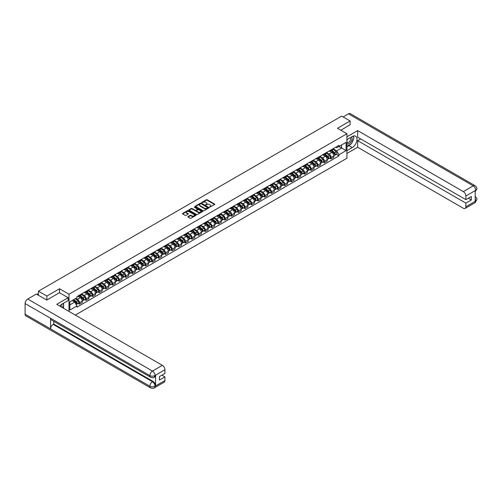 <?xml version="1.0" encoding="UTF-8"?>
<svg xmlns="http://www.w3.org/2000/svg" width="502" height="502" viewBox="0 0 502 502"><rect width="100%" height="100%" fill="white"/><g stroke="black" fill="none" stroke-linecap="round" stroke-linejoin="round"><path stroke-width="0.75" d="M209.66 207.131L214.668 204.578A0.59 0.339 0 0 0 214.668 204.094L207.175 199.765A0.59 0.339 0 0 0 206.341 199.765L201.917 202.325L201.917 202.657L203.072 202.331A1.882 1.086 0 0 1 205.738 202.331L206.36 202.689A1.882 1.086 0 0 1 206.912 203.461A1.882 1.086 0 0 1 206.36 204.226L205.789 204.898L206.943 204.565A1.882 1.086 0 0 1 209.61 204.565L210.238 204.923A1.882 1.086 0 0 1 210.79 205.694A1.882 1.086 0 0 1 210.238 206.466L209.66 206.793M188.055 216.55A0.59 0.339 0 0 0 188.055 217.033L190.158 218.251A0.59 0.339 0 0 0 190.992 218.251L195.905 215.408A0.59 0.339 0 0 0 195.905 214.931L188.407 210.602A0.59 0.339 0 0 0 187.579 210.602L182.659 213.438A0.59 0.339 0 0 0 182.659 213.921L185.2 215.389A0.59 0.339 0 0 0 186.035 215.389L188.137 214.172A0.59 0.339 0 0 0 188.137 213.689L186.876 212.961A1.575 0.91 0 0 1 186.418 212.321A1.575 0.91 0 0 1 187.39 211.48A1.575 0.91 0 0 1 189.103 211.675L194.042 214.53A1.575 0.91 0 0 1 194.506 215.17A1.575 0.91 0 0 1 193.534 216.011A1.575 0.91 0 0 1 191.814 215.816L190.992 215.339A0.59 0.339 0 0 0 190.158 215.339L188.055 216.55L188.055 217.033M68.975 294.222L59.512 288.757L46.868 296.061L38.422 291.185L341.667 116.106L350.107 120.982L337.463 128.286L346.926 133.745L68.975 294.222L68.975 311.422M203.109 210.771A0.59 0.339 0 0 0 203.944 210.771L208.863 207.928A0.59 0.339 0 0 0 208.863 207.452L201.365 203.122A0.59 0.339 0 0 0 200.53 203.122L195.617 205.958A0.59 0.339 0 0 0 195.617 206.441L203.109 210.771M194.343 207.219L194.763 207.282L194.763 206.786L202.381 211.191A0.59 0.339 0 0 1 202.381 211.668L197.468 214.511A0.59 0.339 0 0 1 196.633 214.511L189.135 210.181L189.135 209.698A0.59 0.339 0 0 0 189.135 210.181M189.135 209.698L191.243 208.487A0.59 0.339 0 0 1 192.071 208.487L195.115 210.238A0.59 0.339 0 0 0 195.949 210.238L197.342 209.434A0.59 0.339 0 0 0 197.342 208.951L194.18 207.125L194.763 206.786M75.3 315.068L346.926 158.249L346.926 133.745M46.868 296.061L46.868 299.976M38.422 291.185L38.422 295.251M350.107 124.904L350.107 120.982M331.013 149.916A2.761 1.594 60 0 1 330.441 151.158L333.246 149.54A2.761 1.594 -120 0 0 333.817 148.303M327.04 152.89L329.061 154.058A2.761 1.594 60 0 1 331.013 157.44L333.817 155.821A2.761 1.594 -120 0 0 331.866 152.439L329.858 151.284M333.817 155.821L333.817 157.314L331.013 158.933L329.67 158.161M330.441 151.158A2.761 1.594 60 0 1 329.086 151.033M331.013 157.44L331.013 158.933M324.392 153.737A2.761 1.594 60 0 1 323.821 154.98L326.626 153.361A2.761 1.594 -120 0 0 327.197 152.125M323.05 161.983L324.392 162.755L327.197 161.142L327.197 159.642A2.761 1.594 -120 0 0 325.246 156.266L323.238 155.105M323.821 154.98A2.761 1.594 60 0 1 322.466 154.854M320.42 156.712L322.441 157.879A2.761 1.594 60 0 1 324.392 161.261L324.392 162.755M317.772 157.559A2.761 1.594 60 0 1 317.201 158.801L320.006 157.182A2.761 1.594 -120 0 0 320.577 155.946M316.429 165.804L317.772 166.576L320.577 164.963L320.577 163.464A2.761 1.594 -120 0 0 318.626 160.088L316.618 158.927M317.201 158.801A2.761 1.594 60 0 1 315.846 158.676M313.8 160.533L315.821 161.7A2.761 1.594 60 0 1 317.772 165.083L317.772 166.576M311.152 161.387A2.761 1.594 60 0 1 310.581 162.623L313.386 161.004A2.761 1.594 -120 0 0 313.957 159.768M309.809 169.626L311.152 170.398L313.957 168.785L313.957 167.292A2.761 1.594 -120 0 0 312.006 163.909L309.998 162.748M310.581 162.623A2.761 1.594 60 0 1 309.226 162.497M307.18 164.355L309.201 165.522A2.761 1.594 60 0 1 311.152 168.904L311.152 170.398M304.532 165.208A2.761 1.594 60 0 1 303.961 166.444L306.766 164.825A2.761 1.594 -120 0 0 307.337 163.589M303.189 173.447L304.532 174.219L307.337 172.606L307.337 171.113A2.761 1.594 -120 0 0 305.385 167.731L303.377 166.57M303.961 166.444A2.761 1.594 60 0 1 302.606 166.319M300.56 168.176L302.58 169.343A2.761 1.594 60 0 1 304.532 172.726L304.532 174.219M297.912 169.03A2.761 1.594 60 0 1 297.341 170.266L300.146 168.653A2.761 1.594 -120 0 0 300.717 167.411M296.575 177.269L297.918 178.047L300.717 176.428L300.717 174.934A2.761 1.594 -120 0 0 298.765 171.552L296.757 170.391M297.341 170.266A2.761 1.594 60 0 1 295.985 170.14M293.94 171.998L295.96 173.171A2.761 1.594 60 0 1 297.918 176.547L297.918 178.047M291.298 172.851A2.761 1.594 60 0 1 290.721 174.087L293.526 172.475A2.761 1.594 -120 0 0 294.097 171.232M289.955 181.09L291.298 181.868L294.097 180.249L294.097 178.756A2.761 1.594 -120 0 0 292.145 175.374L290.137 174.219M290.721 174.087A2.761 1.594 60 0 1 289.365 173.962M287.32 175.825L289.34 176.993A2.761 1.594 60 0 1 291.298 180.369L291.298 181.868M284.678 176.673A2.761 1.594 60 0 1 284.101 177.909L286.906 176.296A2.761 1.594 -120 0 0 287.477 175.054M283.335 184.912L284.678 185.69L287.477 184.071L287.477 182.577A2.761 1.594 -120 0 0 285.525 179.195L283.517 178.041M284.101 177.909A2.761 1.594 60 0 1 282.745 177.79M280.7 179.647L282.726 180.814A2.761 1.594 60 0 1 284.678 184.196L284.678 185.69M278.058 180.494A2.761 1.594 60 0 1 277.487 181.73L280.285 180.118A2.761 1.594 -120 0 0 280.856 178.875M276.715 188.733L278.058 189.511L280.856 187.892L280.856 186.399A2.761 1.594 -120 0 0 278.905 183.017L276.897 181.862M277.487 181.73A2.761 1.594 60 0 1 276.125 181.611M274.079 183.468L276.106 184.636A2.761 1.594 60 0 1 278.058 188.018L278.058 189.511M271.438 184.316A2.761 1.594 60 0 1 270.867 185.558L273.665 183.939A2.761 1.594 -120 0 0 274.236 182.697M270.095 192.555L271.438 193.333L274.236 191.714L274.236 190.22A2.761 1.594 -120 0 0 272.285 186.838L270.277 185.684M270.867 185.558A2.761 1.594 60 0 1 269.505 185.433M267.459 187.29L269.486 188.457A2.761 1.594 60 0 1 271.438 191.839L271.438 193.333M264.818 188.137A2.761 1.594 60 0 1 264.247 189.379L267.045 187.761A2.761 1.594 -120 0 0 267.616 186.518M263.475 196.376L264.818 197.154L267.616 195.535L267.616 194.042A2.761 1.594 -120 0 0 265.665 190.66L263.657 189.505M264.247 189.379A2.761 1.594 60 0 1 262.885 189.254M260.839 191.111L262.866 192.279A2.761 1.594 60 0 1 264.818 195.661L264.818 197.154M258.197 191.959A2.761 1.594 60 0 1 257.626 193.201L260.425 191.582A2.761 1.594 -120 0 0 260.996 190.34M256.855 200.198L258.197 200.976L260.996 199.357L260.996 197.863A2.761 1.594 -120 0 0 259.045 194.481L257.043 193.326M257.626 193.201A2.761 1.594 60 0 1 256.265 193.075M254.219 194.933L256.246 196.1A2.761 1.594 60 0 1 258.197 199.482L258.197 200.976M251.577 195.78A2.761 1.594 60 0 1 251.006 197.022L253.805 195.403A2.761 1.594 -120 0 0 254.376 194.167M250.234 204.025L251.577 204.797L254.376 203.178L254.376 201.685A2.761 1.594 -120 0 0 252.424 198.303L250.423 197.148M251.006 197.022A2.761 1.594 60 0 1 249.645 196.897M247.599 198.754L249.626 199.922A2.761 1.594 60 0 1 251.577 203.304L251.577 204.797M244.957 199.601A2.761 1.594 60 0 1 244.386 200.844L247.185 199.225A2.761 1.594 -120 0 0 247.756 197.989M243.614 207.847L244.957 208.619L247.756 207L247.756 205.506A2.761 1.594 -120 0 0 245.804 202.124L243.803 200.969M244.386 200.844A2.761 1.594 60 0 1 243.024 200.718M240.979 202.576L243.006 203.743A2.761 1.594 60 0 1 244.957 207.125L244.957 208.619M238.337 203.423A2.761 1.594 60 0 1 237.766 204.665L240.565 203.046A2.761 1.594 -120 0 0 241.136 201.81M236.994 211.668L238.337 212.44L241.136 210.827L241.136 209.328A2.761 1.594 -120 0 0 239.184 205.952L237.182 204.791M237.766 204.665A2.761 1.594 60 0 1 236.404 204.54M234.359 206.397L236.386 207.564A2.761 1.594 60 0 1 238.337 210.947L238.337 212.44M231.717 207.244A2.761 1.594 60 0 1 231.146 208.487L233.945 206.868A2.761 1.594 -120 0 0 234.516 205.632M230.374 215.49L231.717 216.262L234.516 214.649L234.516 213.149A2.761 1.594 -120 0 0 232.564 209.773L230.562 208.612M231.146 208.487A2.761 1.594 60 0 1 229.784 208.361M227.739 210.219L229.765 211.386A2.761 1.594 60 0 1 231.717 214.768L231.717 216.262M225.097 211.072A2.761 1.594 60 0 1 224.526 212.308L227.324 210.689A2.761 1.594 -120 0 0 227.895 209.453M223.754 219.311L225.097 220.083L227.895 218.47L227.895 216.977A2.761 1.594 -120 0 0 225.944 213.595L223.942 212.434M224.526 212.308A2.761 1.594 60 0 1 223.164 212.183M221.125 214.04L223.145 215.207A2.761 1.594 60 0 1 225.097 218.59L225.097 220.083M218.477 214.894A2.761 1.594 60 0 1 217.906 216.13L220.704 214.511A2.761 1.594 -120 0 0 221.275 213.275M217.134 223.133L218.477 223.905L221.275 222.292L221.275 220.798A2.761 1.594 -120 0 0 219.324 217.416L217.322 216.255M217.906 216.13A2.761 1.594 60 0 1 216.544 216.004M214.505 217.862L216.525 219.029A2.761 1.594 60 0 1 218.477 222.411L218.477 223.905M211.857 218.715A2.761 1.594 60 0 1 211.286 219.951L214.084 218.332A2.761 1.594 -120 0 0 214.655 217.096M210.514 226.954L211.857 227.732L214.655 226.113L214.655 224.62A2.761 1.594 -120 0 0 212.704 221.238L210.702 220.077M211.286 219.951A2.761 1.594 60 0 1 209.924 219.826M207.884 221.683L209.905 222.857A2.761 1.594 60 0 1 211.857 226.233L211.857 227.732M205.236 222.537A2.761 1.594 60 0 1 204.665 223.773L207.464 222.16A2.761 1.594 -120 0 0 208.035 220.918M203.894 230.776L205.236 231.554L208.035 229.935L208.035 228.441A2.761 1.594 -120 0 0 206.084 225.059L204.082 223.898M204.665 223.773A2.761 1.594 60 0 1 203.304 223.647M201.264 225.511L203.285 226.678A2.761 1.594 60 0 1 205.236 230.054L205.236 231.554M198.616 226.358A2.761 1.594 60 0 1 198.045 227.594L200.844 225.982A2.761 1.594 -120 0 0 201.415 224.739M197.273 234.597L198.616 235.375L201.415 233.756L201.415 232.263A2.761 1.594 -120 0 0 199.463 228.881L197.462 227.726M198.045 227.594A2.761 1.594 60 0 1 196.684 227.469M194.644 229.332L196.665 230.5A2.761 1.594 60 0 1 198.616 233.876L198.616 235.375M191.996 230.18A2.761 1.594 60 0 1 191.425 231.416L194.224 229.803A2.761 1.594 -120 0 0 194.795 228.561M190.653 238.419L191.996 239.197L194.795 237.578L194.795 236.084A2.761 1.594 -120 0 0 192.843 232.702L190.842 231.547M191.425 231.416A2.761 1.594 60 0 1 190.063 231.296M188.024 233.154L190.045 234.321A2.761 1.594 60 0 1 191.996 237.703L191.996 239.197M185.376 234.001A2.761 1.594 60 0 1 184.805 235.237L187.604 233.625A2.761 1.594 -120 0 0 188.181 232.382M184.033 242.24L185.376 243.018L188.181 241.399L188.181 239.906A2.761 1.594 -120 0 0 186.223 236.524L184.221 235.369M184.805 235.237A2.761 1.594 60 0 1 183.45 235.118M181.404 236.975L183.425 238.143A2.761 1.594 60 0 1 185.376 241.525L185.376 243.018M178.756 237.822A2.761 1.594 60 0 1 178.185 239.065L180.984 237.446A2.761 1.594 -120 0 0 181.561 236.204M177.413 246.062L178.756 246.84L181.561 245.221L181.561 243.727A2.761 1.594 -120 0 0 179.603 240.345L177.601 239.19M178.185 239.065A2.761 1.594 60 0 1 176.829 238.939M174.784 240.797L176.804 241.964A2.761 1.594 60 0 1 178.756 245.346L178.756 246.84M172.136 241.644A2.761 1.594 60 0 1 171.565 242.886L174.363 241.267A2.761 1.594 -120 0 0 174.941 240.025M170.793 249.883L172.136 250.661L174.941 249.042L174.941 247.549A2.761 1.594 -120 0 0 172.989 244.167L170.981 243.012M171.565 242.886A2.761 1.594 60 0 1 170.209 242.761M168.164 244.618L170.184 245.785A2.761 1.594 60 0 1 172.136 249.168L172.136 250.661M165.516 245.465A2.761 1.594 60 0 1 164.945 246.708L167.75 245.089A2.761 1.594 -120 0 0 168.321 243.853M164.173 253.705L165.516 254.483L168.321 252.864L168.321 251.37A2.761 1.594 -120 0 0 166.369 247.988L164.361 246.833M164.945 246.708A2.761 1.594 60 0 1 163.589 246.582M161.544 248.44L163.564 249.607A2.761 1.594 60 0 1 165.516 252.989L165.516 254.483M158.896 249.287A2.761 1.594 60 0 1 158.325 250.529L161.129 248.91A2.761 1.594 -120 0 0 161.7 247.674M157.553 257.532L158.896 258.304L161.7 256.685L161.7 255.192A2.761 1.594 -120 0 0 159.749 251.809L157.741 250.655M158.325 250.529A2.761 1.594 60 0 1 156.969 250.404M154.923 252.261L156.944 253.428A2.761 1.594 60 0 1 158.896 256.811L158.896 258.304M152.275 253.108A2.761 1.594 60 0 1 151.704 254.351L154.509 252.732A2.761 1.594 -120 0 0 155.08 251.496M150.933 261.354L152.275 262.126L155.08 260.513L155.08 259.013A2.761 1.594 -120 0 0 153.129 255.637L151.121 254.476M151.704 254.351A2.761 1.594 60 0 1 150.349 254.225M148.303 256.083L150.324 257.25A2.761 1.594 60 0 1 152.275 260.632L152.275 262.126M145.655 256.93A2.761 1.594 60 0 1 145.084 258.172L147.889 256.553A2.761 1.594 -120 0 0 148.46 255.317M144.312 265.175L145.655 265.947L148.46 264.334L148.46 262.835A2.761 1.594 -120 0 0 146.509 259.459L144.501 258.298M145.084 258.172A2.761 1.594 60 0 1 143.729 258.047M141.683 259.904L143.704 261.071A2.761 1.594 60 0 1 145.655 264.454L145.655 265.947M139.035 260.758A2.761 1.594 60 0 1 138.464 261.994L141.269 260.375A2.761 1.594 -120 0 0 141.84 259.139M137.692 268.997L139.035 269.769L141.84 268.156L141.84 266.656A2.761 1.594 -120 0 0 139.889 263.28L137.881 262.119M138.464 261.994A2.761 1.594 60 0 1 137.109 261.868M135.063 263.726L137.084 264.893A2.761 1.594 60 0 1 139.035 268.275L139.035 269.769M132.421 264.579A2.761 1.594 60 0 1 131.844 265.815L134.649 264.196A2.761 1.594 -120 0 0 135.22 262.96M131.078 272.818L132.421 273.59L135.22 271.977L135.22 270.484A2.761 1.594 -120 0 0 133.268 267.102L131.26 265.941M131.844 265.815A2.761 1.594 60 0 1 130.489 265.69M128.443 267.547L130.464 268.714A2.761 1.594 60 0 1 132.421 272.097L132.421 273.59M125.801 268.401A2.761 1.594 60 0 1 125.224 269.637L128.029 268.018A2.761 1.594 -120 0 0 128.6 266.782M124.458 276.64L125.801 277.411L128.6 275.799L128.6 274.305A2.761 1.594 -120 0 0 126.648 270.923L124.64 269.762M125.224 269.637A2.761 1.594 60 0 1 123.868 269.511M121.823 271.369L123.843 272.542A2.761 1.594 60 0 1 125.801 275.918L125.801 277.411M119.181 272.222A2.761 1.594 60 0 1 118.604 273.458L121.409 271.846A2.761 1.594 -120 0 0 121.98 270.603M117.838 280.461L119.181 281.239L121.98 279.62L121.98 278.127A2.761 1.594 -120 0 0 120.028 274.745L118.02 273.584M118.604 273.458A2.761 1.594 60 0 1 117.248 273.333M115.203 275.19L117.23 276.364A2.761 1.594 60 0 1 119.181 279.739L119.181 281.239M112.561 276.044A2.761 1.594 60 0 1 111.99 277.28L114.789 275.667A2.761 1.594 -120 0 0 115.36 274.425M111.218 284.283L112.561 285.061L115.36 283.442L115.36 281.948A2.761 1.594 -120 0 0 113.408 278.566L111.4 277.411M111.99 277.28A2.761 1.594 60 0 1 110.628 277.154M108.583 279.018L110.609 280.185A2.761 1.594 60 0 1 112.561 283.561L112.561 285.061M105.941 279.865A2.761 1.594 60 0 1 105.37 281.101L108.168 279.488A2.761 1.594 -120 0 0 108.739 278.246M104.598 288.104L105.941 288.882L108.739 287.263L108.739 285.77A2.761 1.594 -120 0 0 106.788 282.388L104.78 281.233M105.37 281.101A2.761 1.594 60 0 1 104.008 280.982M101.962 282.839L103.989 284.007A2.761 1.594 60 0 1 105.941 287.389L105.941 288.882M99.321 283.686A2.761 1.594 60 0 1 98.75 284.923L101.548 283.31A2.761 1.594 -120 0 0 102.119 282.068M97.978 291.926L99.321 292.704L102.119 291.085L102.119 289.591A2.761 1.594 -120 0 0 100.168 286.209L98.166 285.054M98.75 284.923A2.761 1.594 60 0 1 97.388 284.803M95.342 286.661L97.369 287.828A2.761 1.594 60 0 1 99.321 291.21L99.321 292.704M92.701 287.508A2.761 1.594 60 0 1 92.13 288.75L94.928 287.131A2.761 1.594 -120 0 0 95.499 285.889M91.358 295.747L92.701 296.525L95.499 294.906L95.499 293.413A2.761 1.594 -120 0 0 93.548 290.03L91.546 288.876M92.13 288.75A2.761 1.594 60 0 1 90.768 288.625M88.722 290.482L90.749 291.649A2.761 1.594 60 0 1 92.701 295.032L92.701 296.525M86.08 291.329A2.761 1.594 60 0 1 85.509 292.572L88.308 290.953A2.761 1.594 -120 0 0 88.879 289.71M84.738 299.568L86.08 300.347L88.879 298.728L88.879 297.234A2.761 1.594 -120 0 0 86.928 293.852L84.926 292.697M85.509 292.572A2.761 1.594 60 0 1 84.148 292.446M82.102 294.304L84.129 295.471A2.761 1.594 60 0 1 86.08 298.853L86.08 300.347M79.46 295.151A2.761 1.594 60 0 1 78.889 296.393L81.688 294.774A2.761 1.594 -120 0 0 82.259 293.538M78.117 303.39L79.46 304.168L82.259 302.549L82.259 301.056A2.761 1.594 -120 0 0 80.307 297.673L78.306 296.519M78.889 296.393A2.761 1.594 60 0 1 77.528 296.268M75.896 298.364L77.509 299.292A2.761 1.594 60 0 1 79.46 302.675L79.46 304.168M335.706 147.211L336.698 147.789L346.079 142.373L341.58 144.971L341.58 148.008L336.698 150.826L333.661 149.069M69.828 304.902L74.704 302.085L76.957 305.982L69.828 310.098L69.828 301.865L76.957 297.749L76.957 296.6L338.95 145.335L338.95 146.49L346.079 150.606L338.95 154.723L336.698 150.826M346.079 142.373L346.079 150.606M76.957 305.982L76.957 307.13L338.95 155.871L338.95 154.723M59.512 288.757L59.512 292.729M74.704 302.085L72.075 300.566M336.29 154.34L338.95 155.871M209.83 207.188L210.238 206.956A1.882 1.086 0 0 0 210.79 206.184L210.79 205.694M206.912 203.461L206.912 203.95A1.882 1.086 0 0 1 206.36 204.716L205.952 204.954M214.661 204.584L207.175 200.254A0.59 0.339 0 0 0 206.341 200.254L202.08 202.72M208.863 207.452L208.863 207.928L201.365 203.611A0.59 0.339 0 0 0 200.53 203.611L195.623 206.447L195.617 205.958M207.822 207.859L201.239 203.724L200.053 204.069A1.882 1.086 0 0 0 199.501 204.841A1.882 1.086 0 0 0 200.053 205.613L204.546 208.211A1.882 1.086 0 0 0 207.213 208.211L207.822 207.859L207.822 208.349L207.822 208.01M199.501 204.841L199.501 205.331A1.882 1.086 0 0 0 200.053 206.102L200.053 205.613M207.822 208.349L207.213 208.7A1.882 1.086 0 0 1 204.546 208.7L200.053 206.102M189.147 210.187L191.243 208.976L191.243 208.487M197.518 209.196L197.518 209.685A0.59 0.339 0 0 1 197.342 209.924L195.949 210.727A0.59 0.339 0 0 1 195.115 210.727L192.071 208.976A0.59 0.339 0 0 0 191.243 208.976M194.763 207.282L202.375 211.675M198.271 212.064A1.575 0.91 0 0 0 199.984 212.258A1.575 0.91 0 0 0 200.957 211.417A1.575 0.91 0 0 0 200.499 210.777L198.761 209.773A0.59 0.339 0 0 0 197.926 209.773L196.533 210.576A0.59 0.339 0 0 0 196.533 211.06L198.271 212.064L198.271 212.553A1.575 0.91 0 0 0 199.984 212.748A1.575 0.91 0 0 0 200.957 211.907L200.957 211.417M196.357 210.815L196.357 211.304A0.59 0.339 0 0 0 196.533 211.549L196.533 211.06M198.271 212.553L196.533 211.549M194.506 215.17L194.506 215.659A1.575 0.91 0 0 1 193.534 216.5A1.575 0.91 0 0 1 191.814 216.306L190.992 215.829A0.59 0.339 0 0 0 190.158 215.829L188.062 217.04M186.418 212.321L186.418 212.81A1.575 0.91 0 0 0 186.876 213.45L186.876 212.961M188.137 213.689L188.137 214.172L186.876 213.45M195.905 214.931L195.905 215.408L188.407 211.091A0.59 0.339 0 0 0 187.579 211.091L182.672 213.921L182.659 213.438M331.207 150.719L333.905 153.123A1.5 0.866 60 0 1 334.376 155.444L333.817 155.764M331.276 150.782L332.55 151.516M331.477 150.562L334.483 153.235A0.722 0.414 60 0 1 334.639 154.378M331.929 150.299L334.627 152.708A1.5 0.866 60 0 1 335.098 155.03A1.5 0.866 60 0 1 334.646 155.074M333.428 149.395L336.152 151.824A1.5 0.866 60 0 1 336.622 154.145L335.098 155.03M324.587 154.541L327.285 156.944A1.5 0.866 60 0 1 327.756 159.266L327.197 159.586M324.656 154.603L325.93 155.338M324.857 154.384L327.862 157.057A0.722 0.414 60 0 1 328.019 158.199M325.309 154.12L328.007 156.53A1.5 0.866 60 0 1 328.477 158.852A1.5 0.866 60 0 1 328.026 158.896M326.815 153.217L329.532 155.645A1.5 0.866 60 0 1 330.002 157.967L328.477 158.852M317.967 158.362L320.665 160.765A1.5 0.866 60 0 1 321.136 163.087L320.577 163.414M318.036 158.425L319.31 159.159M318.237 158.205L321.242 160.885A0.722 0.414 60 0 1 321.399 162.02M318.688 157.942L321.387 160.351A1.5 0.866 60 0 1 321.857 162.673A1.5 0.866 60 0 1 321.406 162.717M320.194 157.038L322.911 159.467A1.5 0.866 60 0 1 323.382 161.788L321.857 162.673M350.754 144.112A6.752 3.897 120 0 1 348.877 145.63L352.235 147.569A6.752 3.897 120 0 0 356.64 141.614A6.752 3.897 120 0 0 355.611 136.205A6.752 3.897 120 0 0 352.235 136.544L346.926 139.606M352.235 147.569L346.926 150.631M346.926 153.449L357.662 147.249L357.662 140.66L465.875 203.134L465.875 206.78L475.846 200.976L475.206 201.271L475.206 190.735L475.783 190.283L465.875 196A3.602 2.077 -120 0 0 463.327 191.595L473.235 185.872L348.476 113.841L343.111 116.941M360.674 138.916L357.662 140.66M468.335 198.234L471.347 199.972L471.347 196.489L465.875 199.652L357.662 137.178L357.662 130.589L463.327 191.595M346.926 136.789L357.662 130.589M357.662 147.249L463.327 208.255A3.602 2.077 -120 0 0 465.128 208.43A3.602 2.077 -120 0 0 465.875 206.78M348.476 113.841A3.69 2.133 -60 0 1 350.321 113.659L475.08 185.69A3.69 2.133 -60 0 0 473.235 185.872A3.602 2.077 60 0 1 475.783 190.283M465.875 199.652L465.875 196M471.347 199.972L465.875 203.134M350.107 124.76L340.858 130.244M352.09 142.342A6.752 3.897 120 0 0 353.546 138.596M353.653 137.391A6.752 3.897 120 0 0 353.483 136.011M348.877 145.63L346.926 146.76M475.206 198.748L475.783 200.938M475.08 196.345C476.53 197.65 477.138 198.692 476.9 199.47L475.846 200.969M475.08 185.69C476.53 186.982 477.132 188.03 476.9 188.84L475.846 190.321M150.625 377.247A3.69 2.133 -60 0 1 149.86 375.584C151.56 376.4 153.254 376.393 154.949 375.565L154.271 377.247C153.668 377.862 152.451 377.862 150.625 377.247L51.323 319.918A3.69 2.133 -60 0 1 50.564 318.255L25.1 303.553A3.69 2.133 -60 0 1 27.71 299.035L36.345 294.046L46.742 300.052L59.474 292.704L68.172 297.724L68.172 300.541L62.148 304.024A6.752 3.897 120 0 0 59.782 306.107M68.172 297.724L56.713 304.337L162.378 365.343A3.602 2.077 60 0 1 164.926 369.754L164.926 373.406L159.448 376.563L159.448 380.045L164.926 376.883L164.926 380.535A3.602 2.077 60 0 1 164.179 382.179L154.271 387.902A3.602 2.077 -120 0 0 155.018 386.251L164.926 380.535M63.396 308.197L64.821 309.019M63.547 308.115L63.547 305.85M63.547 304.839L63.547 303.214M154.271 387.902C153.694 388.51 152.476 388.517 150.625 387.908L25.866 315.877A3.69 2.133 -60 0 1 25.1 314.189L50.564 328.885A3.69 2.133 -60 0 1 53.168 324.392L152.47 381.721L153.041 381.388A3.602 2.077 60 0 1 155.589 385.8L155.589 375.264A3.602 2.077 60 0 1 154.842 376.914L154.271 377.247M25.1 303.553L25.1 314.189M27.71 299.035L152.47 371.066A3.69 2.133 -60 0 0 149.86 375.584L50.564 318.255L50.564 328.885L149.86 386.22C151.554 387.036 153.248 387.036 154.949 386.22L155.018 386.251M164.926 376.883L161.908 375.145M53.745 321.318L53.745 324.06L153.041 381.388M53.745 324.06L53.168 324.392M346.926 143.352A3.903 2.253 120 0 0 350.032 143.02A3.903 2.253 120 0 0 352.065 138.772A3.903 2.253 120 0 0 351.356 137.046M347.252 139.418A3.903 2.253 120 0 0 346.926 140.121M346.926 141.42A2.673 1.544 120 0 0 347.466 142.386A2.673 1.544 120 0 0 349.524 141.671A2.673 1.544 120 0 0 350.691 138.985A2.673 1.544 120 0 0 350.139 137.761A2.673 1.544 120 0 0 350.126 137.755M347.472 139.286A2.673 1.544 120 0 0 346.926 140.886M352.843 136.237L353.885 137.717L351.595 143.622L347.014 146.27M61.846 307.299A3.903 2.253 120 0 0 61.978 306.251A3.903 2.253 120 0 0 61.326 304.576M60.604 306.584A2.673 1.544 120 0 0 60.604 306.465A2.673 1.544 120 0 0 60.328 305.486M62.731 303.679L63.798 305.197L62.775 307.839M311.347 162.184L314.045 164.587A1.5 0.866 60 0 1 314.516 166.909L313.957 167.235M311.416 162.246L312.69 162.981M311.616 162.027L314.622 164.706A0.722 0.414 60 0 1 314.779 165.842M312.068 161.763L314.767 164.173A1.5 0.866 60 0 1 315.237 166.495A1.5 0.866 60 0 1 314.785 166.538M313.574 160.866L316.291 163.288A1.5 0.866 60 0 1 316.762 165.61L315.237 166.495M304.727 166.005L307.425 168.415A1.5 0.866 60 0 1 307.895 170.73L307.337 171.056M304.796 166.068L306.069 166.802M304.996 165.848L308.002 168.528A0.722 0.414 60 0 1 308.159 169.663M305.448 165.591L308.146 167.994A1.5 0.866 60 0 1 308.617 170.316A1.5 0.866 60 0 1 308.165 170.366M306.954 164.687L309.671 167.116A1.5 0.866 60 0 1 310.142 169.431L308.617 170.316M298.106 169.827L300.805 172.236A1.5 0.866 60 0 1 301.275 174.552L300.717 174.878M298.175 169.889L299.449 170.624M298.376 169.67L301.382 172.349A0.722 0.414 60 0 1 301.539 173.485M298.828 169.412L301.526 171.816A1.5 0.866 60 0 1 301.997 174.138A1.5 0.866 60 0 1 301.545 174.188M300.334 168.509L303.051 170.937A1.5 0.866 60 0 1 303.522 173.253L301.997 174.138M291.486 173.648L294.185 176.058A1.5 0.866 60 0 1 294.655 178.373L294.097 178.699M291.555 173.711L292.829 174.445M291.756 173.491L294.762 176.171A0.722 0.414 60 0 1 294.919 177.306M292.208 173.234L294.906 175.637A1.5 0.866 60 0 1 295.377 177.959A1.5 0.866 60 0 1 294.925 178.009M293.714 172.33L296.431 174.759A1.5 0.866 60 0 1 296.902 177.074L295.377 177.959M284.866 177.47L287.564 179.879A1.5 0.866 60 0 1 288.035 182.195L287.477 182.521M284.935 177.532L286.209 178.266M285.136 177.313L288.142 179.992A0.722 0.414 60 0 1 288.299 181.134M285.588 177.055L288.286 179.459A1.5 0.866 60 0 1 288.757 181.78A1.5 0.866 60 0 1 288.305 181.831M287.094 176.152L289.811 178.58A1.5 0.866 60 0 1 290.281 180.902L288.757 181.78M278.246 181.291L280.944 183.701A1.5 0.866 60 0 1 281.415 186.022L280.856 186.342M278.321 181.354L279.589 182.088M278.522 181.134L281.522 183.814A0.722 0.414 60 0 1 281.678 184.956M278.968 180.877L281.666 183.28A1.5 0.866 60 0 1 282.137 185.602A1.5 0.866 60 0 1 281.685 185.652M280.474 179.973L283.191 182.402A1.5 0.866 60 0 1 283.661 184.723L282.137 185.602M271.626 185.112L274.324 187.522A1.5 0.866 60 0 1 274.795 189.844L274.236 190.164M271.701 185.175L272.969 185.909M271.902 184.956L274.901 187.635A0.722 0.414 60 0 1 275.058 188.777M272.348 184.698L275.046 187.108A1.5 0.866 60 0 1 275.516 189.423A1.5 0.866 60 0 1 275.065 189.474M273.854 183.795L276.571 186.223A1.5 0.866 60 0 1 277.048 188.545L275.516 189.423M265.006 188.934L267.704 191.344A1.5 0.866 60 0 1 268.175 193.665L267.616 193.985M265.081 189.003L266.349 189.731M265.282 188.777L268.281 191.457A0.722 0.414 60 0 1 268.438 192.599M265.727 188.52L268.426 190.929A1.5 0.866 60 0 1 268.896 193.245A1.5 0.866 60 0 1 268.445 193.295M267.233 187.616L269.957 190.045A1.5 0.866 60 0 1 270.427 192.366L268.896 193.245M258.386 192.755L261.084 195.165A1.5 0.866 60 0 1 261.555 197.487L260.996 197.807M258.461 192.824L259.729 193.552M258.662 192.599L261.661 195.278A0.722 0.414 60 0 1 261.824 196.42M259.107 192.341L261.806 194.751A1.5 0.866 60 0 1 262.276 197.066A1.5 0.866 60 0 1 261.824 197.117M260.613 191.438L263.337 193.866A1.5 0.866 60 0 1 263.807 196.188L262.276 197.066M251.766 196.583L254.464 198.987A1.5 0.866 60 0 1 254.934 201.308L254.376 201.628M251.841 196.646L253.108 197.374M252.042 196.42L255.041 199.099A0.722 0.414 60 0 1 255.204 200.242M252.487 196.163L255.185 198.572A1.5 0.866 60 0 1 255.656 200.888A1.5 0.866 60 0 1 255.204 200.938M253.993 195.259L256.717 197.688A1.5 0.866 60 0 1 257.187 200.009L255.656 200.888M245.145 200.405L247.844 202.808A1.5 0.866 60 0 1 248.314 205.13L247.756 205.45M245.221 200.467L246.488 201.202M245.422 200.248L248.421 202.921A0.722 0.414 60 0 1 248.584 204.063M245.867 199.984L248.565 202.394A1.5 0.866 60 0 1 249.036 204.716A1.5 0.866 60 0 1 248.584 204.76M247.373 199.081L250.096 201.509A1.5 0.866 60 0 1 250.567 203.831L249.036 204.716M238.525 204.226L241.224 206.629A1.5 0.866 60 0 1 241.694 208.951L241.136 209.271M238.601 204.289L239.868 205.023M238.801 204.069L241.801 206.742A0.722 0.414 60 0 1 241.964 207.884M239.247 203.806L241.945 206.215A1.5 0.866 60 0 1 242.416 208.537A1.5 0.866 60 0 1 241.964 208.581M240.753 202.902L243.476 205.331A1.5 0.866 60 0 1 243.947 207.652L242.416 208.537M231.905 208.048L234.603 210.451A1.5 0.866 60 0 1 235.074 212.773L234.516 213.099M231.98 208.11L233.248 208.845M232.181 207.891L235.181 210.57A0.722 0.414 60 0 1 235.344 211.706M232.627 207.627L235.325 210.037A1.5 0.866 60 0 1 235.796 212.359A1.5 0.866 60 0 1 235.344 212.402M234.133 206.724L236.856 209.152A1.5 0.866 60 0 1 237.327 211.474L235.796 212.359M225.285 211.869L227.983 214.272A1.5 0.866 60 0 1 228.454 216.594L227.895 216.92M225.36 211.932L226.628 212.666M225.561 211.712L228.561 214.392A0.722 0.414 60 0 1 228.724 215.527M226.007 211.449L228.705 213.858A1.5 0.866 60 0 1 229.176 216.18A1.5 0.866 60 0 1 228.724 216.224M227.513 210.551L230.236 212.973A1.5 0.866 60 0 1 230.707 215.295L229.176 216.18M218.671 215.691L221.363 218.094A1.5 0.866 60 0 1 221.834 220.416L221.275 220.742M218.74 215.753L220.008 216.487M218.941 215.534L221.94 218.213A0.722 0.414 60 0 1 222.104 219.349M219.387 215.276L222.085 217.68A1.5 0.866 60 0 1 222.555 220.001A1.5 0.866 60 0 1 222.104 220.052M220.893 214.373L223.616 216.801A1.5 0.866 60 0 1 224.087 219.117L222.555 220.001M212.051 219.512L214.743 221.922A1.5 0.866 60 0 1 215.214 224.237L214.655 224.563M212.12 219.575L213.388 220.309M212.321 219.355L215.32 222.035A0.722 0.414 60 0 1 215.483 223.17M212.773 219.098L215.465 221.501A1.5 0.866 60 0 1 215.935 223.823A1.5 0.866 60 0 1 215.483 223.873M214.272 218.194L216.996 220.623A1.5 0.866 60 0 1 217.466 222.938L215.935 223.823M205.431 223.334L208.123 225.743A1.5 0.866 60 0 1 208.6 228.059L208.035 228.385M205.5 223.396L206.768 224.13M205.701 223.177L208.7 225.856A0.722 0.414 60 0 1 208.863 226.992M206.153 222.919L208.845 225.323A1.5 0.866 60 0 1 209.315 227.644A1.5 0.866 60 0 1 208.863 227.695M207.652 222.016L210.376 224.444A1.5 0.866 60 0 1 210.846 226.76L209.315 227.644M198.811 227.155L201.509 229.565A1.5 0.866 60 0 1 201.98 231.88L201.415 232.206M198.88 227.218L200.147 227.952M199.081 226.998L202.08 229.678A0.722 0.414 60 0 1 202.243 230.82M199.532 226.741L202.224 229.144A1.5 0.866 60 0 1 202.701 231.466A1.5 0.866 60 0 1 202.243 231.516M201.032 225.837L203.756 228.266A1.5 0.866 60 0 1 204.226 230.581L202.701 231.466M192.191 230.976L194.889 233.386A1.5 0.866 60 0 1 195.36 235.702L194.795 236.028M192.26 231.039L193.527 231.773M192.461 230.82L195.46 233.499A0.722 0.414 60 0 1 195.623 234.641M192.912 230.562L195.611 232.966A1.5 0.866 60 0 1 196.081 235.287A1.5 0.866 60 0 1 195.623 235.338M194.412 229.659L197.135 232.087A1.5 0.866 60 0 1 197.606 234.409L196.081 235.287M185.571 234.798L188.269 237.208A1.5 0.866 60 0 1 188.739 239.529L188.175 239.849M185.64 234.861L186.907 235.595M185.84 234.641L188.84 237.32A0.722 0.414 60 0 1 189.003 238.463M186.292 234.384L188.99 236.787A1.5 0.866 60 0 1 189.461 239.109A1.5 0.866 60 0 1 189.003 239.159M187.792 233.48L190.515 235.909A1.5 0.866 60 0 1 190.986 238.23L189.461 239.109M178.95 238.619L181.649 241.029A1.5 0.866 60 0 1 182.119 243.351L181.555 243.671M179.019 238.688L180.287 239.416M179.22 238.463L182.22 241.142A0.722 0.414 60 0 1 182.383 242.284M179.672 238.205L182.37 240.615A1.5 0.866 60 0 1 182.841 242.93A1.5 0.866 60 0 1 182.383 242.981M181.172 237.302L183.895 239.73A1.5 0.866 60 0 1 184.366 242.052L182.841 242.93M172.33 242.441L175.029 244.85A1.5 0.866 60 0 1 175.499 247.172L174.941 247.492M172.399 242.51L173.673 243.238M172.6 242.284L175.6 244.963A0.722 0.414 60 0 1 175.763 246.105M173.052 242.027L175.75 244.436A1.5 0.866 60 0 1 176.221 246.752A1.5 0.866 60 0 1 175.763 246.802M174.552 241.123L177.275 243.552A1.5 0.866 60 0 1 177.746 245.873L176.221 246.752M165.71 246.262L168.408 248.672A1.5 0.866 60 0 1 168.879 250.994L168.321 251.314M165.779 246.331L167.053 247.059M165.98 246.105L168.986 248.785A0.722 0.414 60 0 1 169.143 249.927M166.432 245.848L169.13 248.258A1.5 0.866 60 0 1 169.601 250.573A1.5 0.866 60 0 1 169.149 250.623M167.932 244.945L170.655 247.373A1.5 0.866 60 0 1 171.126 249.695L169.601 250.573M159.09 250.09L161.788 252.493A1.5 0.866 60 0 1 162.259 254.815L161.7 255.135M159.159 250.153L160.433 250.887M159.36 249.933L162.366 252.606A0.722 0.414 60 0 1 162.522 253.748M159.812 249.67L162.51 252.079A1.5 0.866 60 0 1 162.981 254.395A1.5 0.866 60 0 1 162.529 254.445M161.318 248.766L164.035 251.195A1.5 0.866 60 0 1 164.505 253.516L162.981 254.395M152.47 253.912L155.168 256.315A1.5 0.866 60 0 1 155.639 258.637L155.08 258.957M152.539 253.974L153.813 254.709M152.74 253.755L155.745 256.428A0.722 0.414 60 0 1 155.902 257.57M153.192 253.491L155.89 255.901A1.5 0.866 60 0 1 156.36 258.223A1.5 0.866 60 0 1 155.909 258.266M154.698 252.588L157.415 255.016A1.5 0.866 60 0 1 157.885 257.338L156.36 258.223M145.85 257.733L148.548 260.136A1.5 0.866 60 0 1 149.019 262.458L148.46 262.784M145.919 257.796L147.193 258.53M146.12 257.576L149.125 260.256A0.722 0.414 60 0 1 149.282 261.391M146.571 257.313L149.27 259.722A1.5 0.866 60 0 1 149.74 262.044A1.5 0.866 60 0 1 149.289 262.088M148.077 256.409L150.795 258.837A1.5 0.866 60 0 1 151.265 261.159L149.74 262.044M139.23 261.555L141.928 263.958A1.5 0.866 60 0 1 142.399 266.28L141.84 266.606M139.299 261.617L140.573 262.351M139.5 261.398L142.505 264.077A0.722 0.414 60 0 1 142.662 265.213M139.951 261.134L142.65 263.544A1.5 0.866 60 0 1 143.12 265.865A1.5 0.866 60 0 1 142.668 265.909M141.457 260.237L144.174 262.659A1.5 0.866 60 0 1 144.645 264.981L143.12 265.865M132.61 265.376L135.308 267.779A1.5 0.866 60 0 1 135.778 270.101L135.22 270.427M132.679 265.439L133.952 266.173M132.879 265.219L135.885 267.899A0.722 0.414 60 0 1 136.042 269.034M133.331 264.956L136.029 267.365A1.5 0.866 60 0 1 136.5 269.687A1.5 0.866 60 0 1 136.048 269.731M134.837 264.058L137.554 266.487A1.5 0.866 60 0 1 138.025 268.802L136.5 269.687M125.989 269.197L128.688 271.607A1.5 0.866 60 0 1 129.158 273.923L128.6 274.249M126.058 269.26L127.332 269.994M126.259 269.041L129.265 271.72A0.722 0.414 60 0 1 129.422 272.856M126.711 268.783L129.409 271.187A1.5 0.866 60 0 1 129.88 273.508A1.5 0.866 60 0 1 129.428 273.559M128.217 267.88L130.934 270.308A1.5 0.866 60 0 1 131.405 272.624L129.88 273.508M119.369 273.019L122.068 275.429A1.5 0.866 60 0 1 122.538 277.744L121.98 278.07M119.438 273.082L120.712 273.816M119.639 272.862L122.645 275.542A0.722 0.414 60 0 1 122.802 276.677M120.091 272.605L122.789 275.008A1.5 0.866 60 0 1 123.26 277.33A1.5 0.866 60 0 1 122.808 277.38M121.597 271.701L124.314 274.13A1.5 0.866 60 0 1 124.785 276.445L123.26 277.33M112.749 276.84L115.447 279.25A1.5 0.866 60 0 1 115.918 281.566L115.36 281.892M112.825 276.903L114.092 277.637M113.025 276.684L116.025 279.363A0.722 0.414 60 0 1 116.182 280.505M113.471 276.426L116.169 278.83A1.5 0.866 60 0 1 116.64 281.151A1.5 0.866 60 0 1 116.188 281.202M114.977 275.523L117.694 277.951A1.5 0.866 60 0 1 118.165 280.267L116.64 281.151M106.129 280.662L108.827 283.072A1.5 0.866 60 0 1 109.298 285.387L108.739 285.713M106.204 280.725L107.472 281.459M106.405 280.505L109.405 283.184A0.722 0.414 60 0 1 109.561 284.327M106.851 280.248L109.549 282.651A1.5 0.866 60 0 1 110.02 284.973A1.5 0.866 60 0 1 109.568 285.023M108.357 279.344L111.074 281.773A1.5 0.866 60 0 1 111.551 284.094L110.02 284.973M99.509 284.483L102.207 286.893A1.5 0.866 60 0 1 102.678 289.215L102.119 289.535M99.584 284.546L100.852 285.28M99.785 284.327L102.784 287.006A0.722 0.414 60 0 1 102.948 288.148M100.231 284.069L102.929 286.473A1.5 0.866 60 0 1 103.399 288.794A1.5 0.866 60 0 1 102.948 288.845M101.737 283.166L104.46 285.594A1.5 0.866 60 0 1 104.931 287.916L103.399 288.794M92.889 288.305L95.587 290.714A1.5 0.866 60 0 1 96.058 293.036L95.499 293.356M92.964 288.368L94.232 289.102M93.165 288.148L96.164 290.827A0.722 0.414 60 0 1 96.328 291.969M93.61 287.891L96.309 290.3A1.5 0.866 60 0 1 96.779 292.616A1.5 0.866 60 0 1 96.328 292.666M95.116 286.987L97.84 289.416A1.5 0.866 60 0 1 98.31 291.737L96.779 292.616M86.269 292.126L88.967 294.536A1.5 0.866 60 0 1 89.438 296.858L88.879 297.178M86.344 292.195L87.612 292.923M86.545 291.969L89.544 294.649A0.722 0.414 60 0 1 89.707 295.791M86.99 291.712L89.689 294.122A1.5 0.866 60 0 1 90.159 296.437A1.5 0.866 60 0 1 89.707 296.487M88.496 290.809L91.22 293.237A1.5 0.866 60 0 1 91.69 295.559L90.159 296.437M79.649 295.948L82.347 298.357A1.5 0.866 60 0 1 82.817 300.679L82.259 300.999M79.724 296.017L80.991 296.745M79.925 295.791L82.924 298.47A0.722 0.414 60 0 1 83.087 299.612M80.37 295.534L83.068 297.943A1.5 0.866 60 0 1 83.539 300.259A1.5 0.866 60 0 1 83.087 300.309M81.876 294.63L84.6 297.058A1.5 0.866 60 0 1 85.07 299.38L83.539 300.259M73.198 299.92L75.727 302.179A1.5 0.866 60 0 1 76.197 304.501L76.122 304.545M73.223 299.907L74.371 300.572M73.468 299.763L76.304 302.292A0.722 0.414 60 0 1 76.467 303.434M73.919 299.506L76.448 301.765A1.5 0.866 60 0 1 76.919 304.08A1.5 0.866 60 0 1 76.467 304.13M75.444 298.621L77.979 300.88A1.5 0.866 60 0 1 78.45 303.202L76.919 304.08M86.08 298.853L88.879 297.234M92.701 295.032L95.499 293.413M99.321 291.21L102.119 289.591M105.941 287.389L108.739 285.77M112.561 283.561L115.36 281.948M119.181 279.739L121.98 278.127M125.801 275.918L128.6 274.305M132.421 272.097L135.22 270.484M139.035 268.275L141.84 266.656M145.655 264.454L148.46 262.835M152.275 260.632L155.08 259.013M158.896 256.811L161.7 255.192M165.516 252.989L168.321 251.37M172.136 249.168L174.941 247.549M178.756 245.346L181.561 243.727M185.376 241.525L188.181 239.906M191.996 237.703L194.795 236.084M198.616 233.876L201.415 232.263M205.236 230.054L208.035 228.441M211.857 226.233L214.655 224.62M218.477 222.411L221.275 220.798M225.097 218.59L227.895 216.977M231.717 214.768L234.516 213.149M238.337 210.947L241.136 209.328M244.957 207.125L247.756 205.506M251.577 203.304L254.376 201.685M258.197 199.482L260.996 197.863M264.818 195.661L267.616 194.042M271.438 191.839L274.236 190.22M278.058 188.018L280.856 186.399M284.678 184.196L287.477 182.577M291.298 180.369L294.097 178.756M297.918 176.547L300.717 174.934M304.532 172.726L307.337 171.113M311.152 168.904L313.957 167.292M317.772 165.083L320.577 163.464M324.392 161.261L327.197 159.642M79.46 302.675L82.259 301.056M77.509 299.292L80.307 297.673M84.129 295.471L86.928 293.852M90.749 291.649L93.548 290.03M97.369 287.828L100.168 286.209M103.989 284.007L106.788 282.388M110.609 280.185L113.408 278.566M117.23 276.364L120.028 274.745M123.843 272.542L126.648 270.923M130.464 268.714L133.268 267.102M137.084 264.893L139.889 263.28M143.704 261.071L146.509 259.459M150.324 257.25L153.129 255.637M156.944 253.428L159.749 251.809M163.564 249.607L166.369 247.988M170.184 245.785L172.989 244.167M176.804 241.964L179.603 240.345M183.425 238.143L186.223 236.524M190.045 234.321L192.843 232.702M196.665 230.5L199.463 228.881M203.285 226.678L206.084 225.059M209.905 222.857L212.704 221.238M216.525 219.029L219.324 217.416M223.145 215.207L225.944 213.595M229.765 211.386L232.564 209.773M236.386 207.564L239.184 205.952M243.006 203.743L245.804 202.124M249.626 199.922L252.424 198.303M256.246 196.1L259.045 194.481M262.866 192.279L265.665 190.66M269.486 188.457L272.285 186.838M276.106 184.636L278.905 183.017M282.726 180.814L285.525 179.195M289.34 176.993L292.145 175.374M295.96 173.171L298.765 171.552M302.58 169.343L305.385 167.731M309.201 165.522L312.006 163.909M315.821 161.7L318.626 160.088M322.441 157.879L325.246 156.266M329.061 154.058L331.866 152.439M38.422 294.003L37.343 294.624M210.238 206.956L210.238 206.466M205.789 204.898L205.789 204.559M206.36 204.716L206.36 204.226M201.917 202.657L201.917 202.325M206.341 200.254L206.341 199.765M207.175 200.254L207.175 199.765M214.668 204.578L214.668 204.094M200.53 203.611L200.53 203.122M201.365 203.611L201.365 203.122M204.546 208.7L204.546 208.211M207.213 208.7L207.213 208.211M192.071 208.976L192.071 208.487M195.115 210.727L195.115 210.238M195.949 210.727L195.949 210.238M197.342 209.924L197.342 209.434M202.381 211.668L202.381 211.191M190.158 215.829L190.158 215.339M190.992 215.829L190.992 215.339M191.814 216.306L191.814 215.816M187.579 211.091L187.579 210.602M188.407 211.091L188.407 210.602M333.905 153.123L333.064 153.612M336.152 151.824L334.627 152.708M327.285 156.944L326.444 157.433M329.532 155.645L328.007 156.53M320.665 160.765L319.824 161.255M322.911 159.467L321.387 160.351M476.9 199.482L475.036 202.708A3.602 2.077 -120 0 0 475.783 201.064M475.206 191.933L475.783 190.402M155.589 385.8L154.955 386.22M164.926 369.754L154.955 375.565M155.018 375.596L155.589 375.264M155.018 375.477A3.602 2.077 60 0 0 152.47 371.066L162.378 365.343M150.625 387.908A3.69 2.133 -60 0 1 149.86 386.22A3.69 2.133 -60 0 1 152.47 381.721C154.001 382.75 154.848 384.218 155.018 386.132M314.045 164.587L313.204 165.076M316.291 163.288L314.767 164.173M307.425 168.415L306.584 168.898M309.671 167.116L308.146 167.994M300.805 172.236L299.964 172.719M303.051 170.937L301.526 171.816M294.185 176.058L293.344 176.541M296.431 174.759L294.906 175.637M287.564 179.879L286.724 180.362M289.811 178.58L288.286 179.459M280.944 183.701L280.103 184.184M283.191 182.402L281.666 183.28M274.324 187.522L273.483 188.005M276.571 186.223L275.046 187.108M267.704 191.344L266.863 191.827M269.957 190.045L268.426 190.929M261.084 195.165L260.243 195.648M263.337 193.866L261.806 194.751M254.464 198.987L253.623 199.47M256.717 197.688L255.185 198.572M247.844 202.808L247.003 203.297M250.096 201.509L248.565 202.394M241.224 206.629L240.383 207.119M243.476 205.331L241.945 206.215M234.603 210.451L233.763 210.94M236.856 209.152L235.325 210.037M227.983 214.272L227.142 214.762M230.236 212.973L228.705 213.858M221.363 218.094L220.522 218.583M223.616 216.801L222.085 217.68M214.743 221.922L213.902 222.405M216.996 220.623L215.465 221.501M208.123 225.743L207.282 226.226M210.376 224.444L208.845 225.323M201.509 229.565L200.662 230.048M203.756 228.266L202.224 229.144M194.889 233.386L194.048 233.869M197.135 232.087L195.611 232.966M188.269 237.208L187.428 237.691M190.515 235.909L188.99 236.787M181.649 241.029L180.808 241.512M183.895 239.73L182.37 240.615M175.029 244.85L174.188 245.334M177.275 243.552L175.75 244.436M168.408 248.672L167.568 249.155M170.655 247.373L169.13 248.258M161.788 252.493L160.947 252.983M164.035 251.195L162.51 252.079M155.168 256.315L154.327 256.804M157.415 255.016L155.89 255.901M148.548 260.136L147.707 260.626M150.795 258.837L149.27 259.722M141.928 263.958L141.087 264.447M144.174 262.659L142.65 263.544M135.308 267.779L134.467 268.269M137.554 266.487L136.029 267.365M128.688 271.607L127.847 272.09M130.934 270.308L129.409 271.187M122.068 275.429L121.227 275.912M124.314 274.13L122.789 275.008M115.447 279.25L114.607 279.733M117.694 277.951L116.169 278.83M108.827 283.072L107.986 283.555M111.074 281.773L109.549 282.651M102.207 286.893L101.366 287.376M104.46 285.594L102.929 286.473M95.587 290.714L94.746 291.198M97.84 289.416L96.309 290.3M88.967 294.536L88.126 295.019M91.22 293.237L89.689 294.122M82.347 298.357L81.506 298.841M84.6 297.058L83.068 297.943M75.727 302.179L75.005 302.599M77.979 300.88L76.448 301.765M36.991 294.423L38.422 293.595M207.941 208.179L207.941 207.69M465.128 208.43L475.036 202.708M476.9 188.852L475.036 192.053"/></g></svg>
